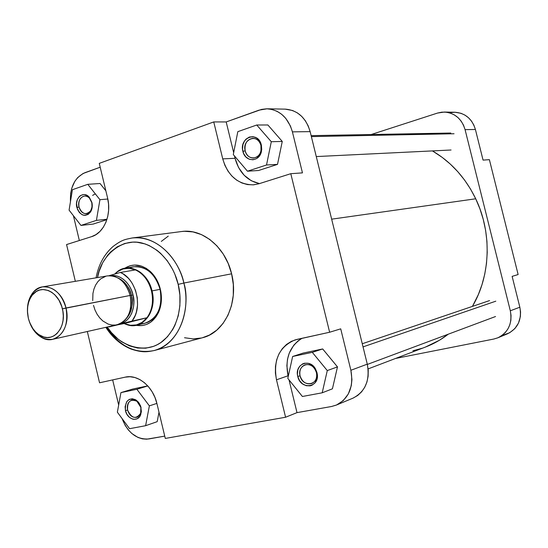 <?xml version="1.0" encoding="UTF-8"?>
<svg xmlns="http://www.w3.org/2000/svg" width="548" height="548" viewBox="0 0 548 548"><rect width="100%" height="100%" fill="white"/><g stroke="black" fill="none" stroke-linecap="round" stroke-linejoin="round"><path stroke-width="0.82" d="M450.36 112.683L454.662 112.244M454.909 112.244L461.039 113.313L465.005 115.142L468.554 117.793L471.547 121.156L473.862 125.108L475.411 129.492L483.062 160.105L489.385 159.66L518.127 274.541L489.385 159.66L483.062 160.105L475.411 129.492C472.081 118.82 465.252 113.073 454.922 112.244L444.387 112.052M497.837 337.821L507.503 333.794C517.908 328.485 522.018 319.621 519.846 307.223L512.133 276.377L518.127 274.541L512.133 276.377L519.846 307.223L520.559 311.867L520.388 316.511L518.497 323.073L514.819 328.636L509.695 332.725L503.571 334.992M437.537 113.059L444.284 112.052C454.765 112.888 461.69 118.752 465.074 129.629L475.411 129.492L465.074 129.629L510.318 310.778C512.538 323.416 508.373 332.437 497.817 337.828L493.837 339.034L395.56 358.454L493.837 339.034L498.064 337.726L501.913 335.547L505.242 332.588L507.914 328.951L509.818 324.786L510.873 320.244L511.044 315.511L510.318 310.778L465.074 129.629L463.505 125.156L461.156 121.129L458.114 117.697L454.511 115.005L450.49 113.141L446.209 112.176L441.832 112.155L437.537 113.059L371.229 134.52L437.537 113.059M519.846 307.223L510.318 310.778L519.846 307.223M475.719 198.787L331.656 219.166L475.719 198.787L479.98 208.973L483.295 219.556L485.624 230.42L486.939 241.442L487.227 252.505L486.487 263.472L484.74 274.24L481.993 284.672L478.301 294.673L472.424 306.394C490.652 275.726 492.186 232.859 475.719 198.787C465.512 177.847 451.086 161.886 432.427 150.906L442.318 157.454L450.36 164.14L457.806 171.695L464.567 180.045L470.561 189.108L475.719 198.787M368.119 368.907L425.454 347.062C433.584 343.959 441.188 339.671 448.285 334.184L439.489 340.226L425.358 347.096M422.07 348.275L412.918 350.782M316.422 372.592L315.148 369.434C310.072 359.961 297.098 365.598 300.064 375.832L297.769 376.428C294.283 364.406 309.51 357.769 315.49 368.9L316.991 372.613L316.422 372.592C317.347 377.915 315.758 381.566 311.661 383.538C306.154 384.703 302.291 382.134 300.064 375.832C299.133 370.427 300.777 366.756 304.996 364.831C310.415 363.783 314.223 366.372 316.422 372.592L316.991 372.613L317.347 374.873L316.895 379.257L314.984 382.908L311.915 385.271L310.086 385.854L306.202 385.696L302.503 383.847L299.544 380.593L297.769 376.428L297.413 374.195L297.845 369.852L299.715 366.208L302.749 363.824L304.565 363.221L308.456 363.331L312.189 365.146L315.189 368.414L317.217 373.736C319.895 387.806 300.578 390.279 297.769 376.428L300.064 375.832C302.462 387.635 318.902 385.497 316.614 373.537L316.422 372.592M140.857 407.424L136.911 401.259C130.253 398.677 127.143 401.609 127.588 410.055L125.451 410.603C124.93 400.684 128.581 397.232 136.404 400.266L139.281 403.355L140.857 407.424C141.706 412.37 140.398 415.644 136.932 417.254C132.548 418.001 129.431 415.603 127.588 410.055C126.732 405.068 128.074 401.78 131.609 400.198C135.938 399.513 139.028 401.917 140.857 407.424L141.384 411.555L140.473 415.206L139.589 416.706L137.13 418.782L134.082 419.364L132.486 419.062L129.438 417.343L126.972 414.37L125.451 410.603L125.115 406.602L126.869 401.465L129.301 399.376L132.335 398.752L135.514 399.704L138.356 402.088L140.411 405.541L141.042 407.513L140.815 414.363C138.329 422.597 127.294 419.802 125.451 410.603L127.588 410.055C131.671 418.542 136.034 419.604 140.665 413.247L140.857 407.424M91.811 202.698L89.468 198.164C84.591 192.41 76.795 199.102 79.015 207.028L76.878 207.493C74.268 198.191 83.406 190.32 89.146 197.075L91.811 202.698C92.646 208.802 90.824 212.473 86.337 213.693C82.782 213.693 80.344 211.466 79.015 207.028C78.172 200.876 80.029 197.212 84.584 196.026C88.084 196.081 90.489 198.308 91.811 202.698L92.256 206.486L90.55 211.966L88.194 214.378L85.255 215.35L83.707 215.241L82.193 214.741L79.467 212.651L77.487 209.405L76.521 203.459L77.357 199.643L79.255 196.629L80.522 195.574L83.447 194.561L84.995 194.65L87.968 195.999L89.276 197.212L91.9 202.411C92.667 205.945 92.235 209.096 90.612 211.864C85.05 217.44 80.474 215.987 76.878 207.493L79.015 207.028C82.084 214.254 85.981 215.494 90.715 210.74L92.03 206.966L91.811 202.698M260.937 145.515L260.786 144.946C257.629 133.096 241.88 139.199 245.182 150.844L242.88 151.337C238.996 137.671 257.485 130.465 261.204 144.405L260.937 145.515C261.8 152.618 259.32 156.797 253.491 158.057C249.367 157.913 246.6 155.509 245.182 150.844C244.319 143.658 246.86 139.48 252.806 138.302C256.834 138.521 259.546 140.925 260.937 145.515L261.389 145.076L261.725 149.618L260.595 153.94L259.519 155.81L256.574 158.598L252.957 159.79L249.224 159.228L245.936 157.002L243.586 153.447L242.531 149.104L242.915 144.631L244.696 140.692L246.038 139.11L249.354 137.041L253.108 136.671L256.711 138.069L259.622 141.014L261.389 145.076L261.444 151.412C259.382 162.448 245.045 162.256 242.88 151.337L245.182 150.844C247.032 160.139 259.238 160.283 260.985 150.906L260.937 145.515M125.362 268.143C138.13 267.458 147.028 275.048 152.043 290.906C147.974 272.055 128.766 261.855 117.183 271.794L114.744 274.062C117.752 270.822 121.293 268.849 125.362 268.143L133.548 266.801C146.261 266.116 155.111 273.623 160.091 289.337L160.338 289.193C162.249 297.66 161.619 305.469 158.434 312.613C153.241 322.614 145.754 326.848 135.959 325.313L142.035 325.587L146.535 324.464L150.7 322.21L155.954 316.902L159.612 309.689L160.982 304.126L161.434 298.208L160.934 292.173L159.516 286.268L155.776 278.158L150.44 271.575L146.22 268.335L141.672 266.157L134.623 265.04L130.047 265.753L124.718 268.26C133.191 263.122 141.733 264.198 150.33 271.479C155.194 276.082 158.53 281.987 160.338 289.193L160.091 289.337C158.386 282.556 155.248 276.993 150.673 272.657C143.85 266.718 136.808 265.157 129.54 267.965M178.182 284.378C181.847 297.92 181.621 324.382 163.468 340.575C144.597 356.721 116.95 344.123 107.25 327.019L111.408 332.547L118.073 339.102L121.711 341.794L129.438 345.857L137.527 348.028L145.686 348.199L153.591 346.343L157.351 344.658L160.941 342.493L167.435 336.773L172.798 329.389L174.983 325.156L178.244 315.819L179.902 305.626L179.888 295.002L178.182 284.378L183.847 283.042L178.182 284.378L174.867 274.199L172.641 269.404L167.188 260.656L160.585 253.32L156.94 250.272L149.145 245.552L145.083 243.929L136.822 242.209L132.705 242.127L124.697 243.49L117.251 246.826L110.628 251.984L107.703 255.176L102.75 262.629L99.133 271.267L97.51 277.569C100.25 257.553 120.718 236.811 142.809 243.25C164.386 249.744 175.264 271.164 178.182 284.378M105.839 327.334C112.477 337.671 120.896 344.911 131.095 349.062C142.638 352.83 147.028 351.953 154.173 350.542C185.423 341.411 189.656 299.434 183.847 283.042C191.656 313.209 176.997 345.295 154.173 350.542C135.342 354.193 119.491 346.398 106.607 327.163M154.173 350.542L202.472 337.739C224.666 332.609 239.017 302.229 231.612 273.815L183.847 283.042L231.612 273.815C225.557 247.278 202.397 228.242 181.546 231.53L132 238.01C153.433 234.606 177.449 254.875 183.847 283.042C181.176 266.595 161.982 234.873 132 238.01C125.218 239.51 122.519 239.401 113.08 246.463C104.168 254.293 98.496 264.739 96.085 277.809M235.051 158.304L238.572 167.558L244.155 175.257L251.347 180.772L259.478 183.594C247.182 180.819 239.038 172.394 235.051 158.304L222.735 158.872L224.858 165.27L227.968 171.086L231.934 176.093L236.633 180.114L241.887 182.977L247.497 184.58L253.265 184.847L258.964 183.758L290.796 173.695L329.629 332.239L296.954 339.418L291.426 341.329L286.474 344.48L282.261 348.734L278.959 353.926L276.665 359.865L275.473 366.311L275.404 373.044L276.48 379.805L285.583 417.24L165.297 438.427L156.927 403.575L154.968 397.478L152.145 391.813L148.57 386.813L144.391 382.668L139.774 379.531L134.911 377.531L129.986 376.729L125.191 377.154L99.558 382.785L87.324 331.506L99.558 382.785L125.191 377.154C137.781 373.962 153.118 386.498 156.927 403.575L165.297 438.427L285.583 417.24L297.002 412.63L331.533 406.5L336.602 404.972L343.281 400.567L348.329 393.95L351.282 385.682L351.939 379.613L350.878 370.277L340.719 328.841L350.878 370.277C353.809 386.915 348.953 398.519 336.308 405.095L331.533 406.5L297.002 412.63L285.583 417.24L276.48 379.805C273.089 359.913 279.288 346.61 295.084 339.904L329.629 332.239L340.719 328.841L329.629 332.239L290.796 173.695L258.964 183.758L253.505 184.834C238.216 184.724 227.954 176.072 222.735 158.872L235.051 158.304L234.482 155.961L235.051 158.304M336.321 405.088L352.885 398.19C365.345 391.731 370.14 380.38 367.283 364.153L310.147 131.63L292.406 131.863L302.462 172.873L292.406 131.863L290.419 125.985L285.734 118.327L281.665 114.285L277.021 111.285L271.993 109.436L266.78 108.792L261.588 109.388L226.194 121.944L233.681 152.666L226.194 121.944L259.06 110.134L267.095 108.799C279.651 109.874 288.09 117.56 292.406 131.863L310.147 131.63C305.921 117.683 297.626 110.182 285.255 109.134L267.095 108.799M267.876 124.978L282.268 141.439L277.514 164.373L258.608 170.49L247.463 171.202L266.52 164.996L271.294 141.727L256.752 125.013L237.818 131.657L233.297 154.577L247.463 171.202L258.608 170.49L277.514 164.373L266.52 164.996L277.514 164.373L282.268 141.439L271.294 141.727L282.268 141.439L267.876 124.978L256.752 125.013L237.818 131.657L233.297 154.577L247.463 171.202L266.52 164.996L271.294 141.727L256.752 125.013L267.876 124.978M100.195 167.209L83.063 173.504L77.748 177.531L74.857 181.292L71.767 188.204L70.637 193.396L70.459 201.671C69.884 187.149 74.74 177.477 85.029 172.654L100.195 167.209M73.418 215.713L79.35 240.524L73.418 215.713M100.051 183.505L105.86 190.814L100.051 183.505L87.783 184.32L72.411 189.718L69.082 210.131L80.953 225.42L96.421 220.378L99.928 199.691L87.783 184.32L100.051 183.505M106.881 219.638L93.201 224.07L80.953 225.42L93.201 224.07L106.881 219.638M112.662 379.901L118.676 405.047L112.662 379.901M122.06 418.542L125.218 425.474L128.28 429.858L131.883 433.55L138.007 437.468L142.35 438.852L146.706 439.188L164.743 436.119L148.837 438.948C136.788 439.763 127.862 432.961 122.06 418.542M132.712 389.053L147.748 385.881L132.712 389.053L120.937 392.615L117.368 412.206L129.568 428.694L145.617 425.7L149.371 405.863L136.884 389.258L120.937 392.615L132.712 389.053M159.002 412.219L157.194 421.665L145.617 425.7L157.194 421.665L159.002 412.219M302.01 338.308L297.968 340.972L293.796 345.172L289.241 353.138L287.501 359.269L286.871 365.79L288.221 376.572L288.029 375.784L276.48 379.805L288.029 375.784C284.816 358.782 289.474 346.295 302.01 338.308M289.036 379.908L297.002 412.63L289.036 379.908M303.181 353.07L322.676 348.953L337.486 366.893L332.424 388.813L322.19 392.806L327.279 370.578L312.305 352.343L292.639 356.481L287.816 378.401L302.4 396.492L322.19 392.806L332.424 388.813L337.486 366.893L327.279 370.578L337.486 366.893L322.676 348.953L312.305 352.343L292.639 356.481L303.181 353.07L322.676 348.953L312.305 352.343L327.279 370.578L322.19 392.806L302.4 396.492L287.816 378.401L292.639 356.481L303.181 353.07M353.172 398.074L357.714 395.45L361.618 391.799L364.735 387.265L366.934 382.018L368.112 376.264L368.235 370.229L367.283 364.153L350.878 370.277L367.283 364.153L310.147 131.63L308.202 125.903L305.339 120.738L301.681 116.34L297.372 112.888L292.591 110.511L285.131 109.127M140.535 323.752C148.323 323.601 154.248 319.477 158.304 311.394C161.297 304.661 161.893 297.311 160.091 289.337C162.831 307.14 157.701 318.463 144.679 323.313L136.596 325.176C132.424 326.094 128.266 325.546 124.129 323.532L127.643 324.902C143.083 330.108 157.372 310.75 152.043 290.906L160.091 289.337L152.043 290.906C154.817 308.88 149.666 320.299 136.596 325.176M75.343 281.316L66.568 244.559L91.564 236.661L95.955 234.633L99.907 231.468L103.277 227.29L105.922 222.255L107.723 216.556L108.614 210.411L108.552 204.068L107.538 197.787L99.27 163.366L213.747 121.93L222.735 158.872L213.747 121.93L226.194 121.944L213.747 121.93L99.27 163.366L107.538 197.787C111.847 214.542 104.031 233.147 91.564 236.661L66.568 244.559L75.343 281.316M202.397 337.76L209.494 335.04L216.789 330.129L223.05 323.423L228.023 315.169L231.482 305.681L233.284 295.345L233.325 284.57L231.612 273.815L228.215 263.513L223.269 254.094L216.994 245.936L209.644 239.366L201.548 234.64L193.012 231.914L184.402 231.277L181.354 231.551M168.25 236.14L161.311 241.408M184.539 337.739L193.047 338.89L201.472 337.993M302.462 172.873L290.796 173.695L302.462 172.873M147.802 385.936L136.884 389.258L120.937 392.615L117.368 412.206L129.568 428.694L145.617 425.7L149.371 405.863L156.886 403.397L149.371 405.863L136.884 389.258L147.802 385.936M72.411 189.718L69.082 210.131L80.953 225.42L96.421 220.378L106.997 219.255L96.421 220.378L99.928 199.691L107.812 199.027L99.928 199.691L87.783 184.32L72.411 189.718M131.335 295.304L132.986 294.913C135.541 301.941 133.589 320.587 119.827 323.882L123.862 322.382L126.958 320.142L129.602 317.107L131.671 313.394L133.534 306.873L133.87 302.133L132.986 294.913L131.335 295.304C129.027 286.762 124.581 280.98 117.984 277.952C125.958 282.884 130.41 288.673 131.335 295.304L130.171 295.536L131.335 295.304C133.808 302.332 132.047 310.202 126.054 318.902C131.541 312.887 133.301 305.024 131.335 295.304M107.634 275.863L111.381 275.774L115.155 276.644L118.8 278.439L122.183 281.097L125.17 284.515L127.636 288.563L129.486 293.077L130.636 297.879L131.054 302.784L130.712 307.599L129.629 312.12L127.855 316.182L125.458 319.621L122.533 322.306L117.025 324.813C128.17 320.69 132.541 310.901 130.15 295.454L62.404 308.839C67.219 326.807 53.711 343.254 40.833 335.835C34.675 332.41 30.51 326.526 28.338 318.183L29.736 322.635L32.914 328.636L35.647 331.958L38.744 334.581L43.833 337.013L47.34 337.527L50.779 337.123L54.012 335.808L56.923 333.629L60.424 328.923L62.047 324.998L63.02 320.621L63.301 315.956L62.876 311.196L61.766 306.531L58.91 300.099L54.875 294.858L51.697 292.255L48.286 290.488L43.004 289.522L39.586 290.036L36.394 291.447L32.291 295.112L30.167 298.448L28.619 302.345L27.701 306.654L27.455 311.223L28.338 318.183C26.373 308.709 27.825 300.845 32.709 294.605C41.306 283.611 58.787 291.7 62.404 308.839L66.007 307.99C62.006 289.056 42.675 280.165 33.195 292.317C28.681 297.913 26.818 305.078 27.605 313.812C26.893 298.996 31.825 290.015 42.415 286.885C53.594 286.309 61.465 293.344 66.007 307.99L130.15 295.454C125.855 281.809 118.272 275.288 107.401 275.897L42.415 286.885M114.868 274.027L116.984 272.096C122.594 267.89 128.753 267.164 135.472 269.911C143.405 273.74 148.748 280.781 151.501 291.029C148.748 280.781 143.405 273.74 135.472 269.911L120.361 272.445C136.301 278.672 143.227 307.476 132.034 321.094L146.967 317.737C152.207 310.332 153.721 301.434 151.501 291.029C153.721 301.434 152.207 310.332 146.967 317.737C141.61 324.313 135.075 326.635 127.348 324.69L124.218 323.512L108.668 326.697L132.034 321.094L135.24 315.401L136.363 312.141L137.548 305.072L137.26 297.639L135.507 290.351L132.417 283.686L130.424 280.734L128.191 278.089L123.115 273.911L120.361 272.445L108.97 275.719L120.361 272.445L135.472 269.911L129.246 268.315L123.101 268.931L117.519 271.692L114.868 274.027M66.007 307.99C68.596 324.56 64.171 334.992 52.738 339.301C41.758 340.418 33.784 333.985 28.825 319.998C31.407 328.382 35.853 334.307 42.155 337.774C56.362 345.973 71.329 327.841 66.007 307.99M92.742 300.612L92.927 293.502L93.948 289.049L95.64 285.015L97.948 281.556L100.791 278.816L105.819 276.261M115.594 325.06L111.854 325.033L108.12 324.067L102.839 320.957L99.729 317.895L97.071 314.182L94.975 309.963L93.516 305.38M110.333 275.706L116.34 275.856L120.019 277.172L123.506 279.377L126.663 282.378L129.362 286.07L131.499 290.303L132.986 294.913C131.904 287.83 123.334 273.692 110.333 275.706M146.967 317.737L109.121 326.923L146.967 317.737L124.218 323.512L130.376 325.293L136.534 324.889L142.213 322.313L146.967 317.737M92.612 195.389L95.331 193.869M454.045 133.753L311.374 136.603L454.045 133.753M495.81 301.181L363.043 346.884L495.81 301.181M315.148 369.434L315.49 368.9M136.911 401.259L136.404 400.266M89.468 198.164L89.146 197.075M260.786 144.946L261.204 144.405M150.673 272.657L150.33 271.479M158.304 311.394L158.434 312.613M260.985 150.906L261.444 151.412M90.715 210.74L90.612 211.864M140.665 413.247L140.815 414.363M316.614 373.537L317.217 373.736M33.195 292.317L32.709 294.605M117.039 324.813L52.738 339.301M42.155 337.774L40.833 335.835M316.278 156.57L451.066 150.001M311.134 135.637L450.778 133.034M367.352 364.427L495.556 316.518M362.269 343.74L489.583 300.578"/></g></svg>
